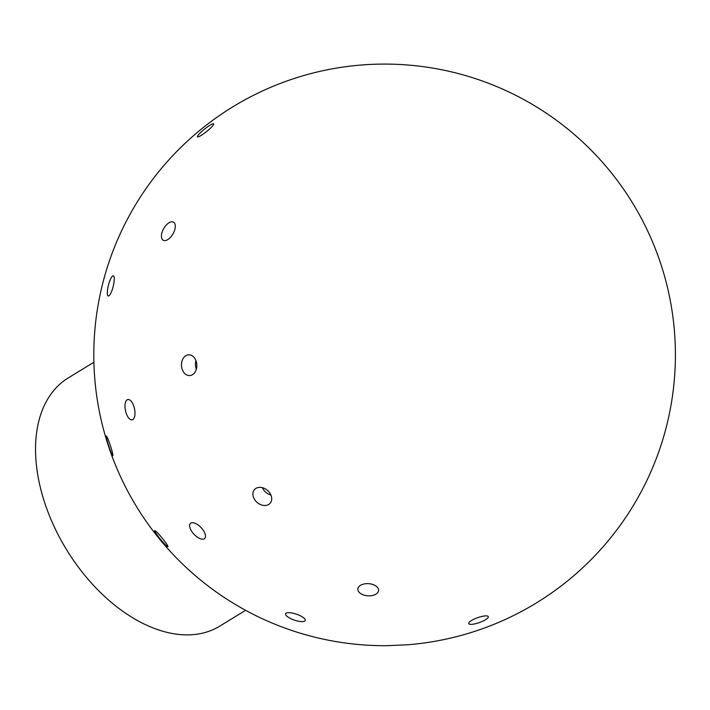 <?xml version="1.0" encoding="UTF-8"?>
<svg xmlns="http://www.w3.org/2000/svg" width="710" height="710" viewBox="0 0 710 710"><rect width="100%" height="100%" fill="white"/><g stroke="black" fill="none" stroke-linecap="round" stroke-linejoin="round"><path stroke-width="1.06" d="M245.616 610.325L219.843 626.087A145.399 90.907 -121.4 0 1 66.429 549.478A145.399 90.907 -121.4 0 1 68.124 378.004L93.889 362.242M163.105 539.236A10.384 1.029 50.5 0 1 167.906 546.664A10.384 1.029 50.5 0 1 160.513 539.298A10.384 1.029 50.5 0 1 154.709 530.627A10.384 1.029 50.5 0 1 163.105 539.236M202.279 528.968A10.384 4.855 46.7 0 1 204.684 538.5A10.384 4.855 46.7 0 1 194.025 534.275A10.384 4.855 46.7 0 1 190.449 523.376A10.384 4.855 46.7 0 1 202.279 528.968M269.214 492.199A10.384 7.952 40.8 0 1 270.164 503.221A10.384 7.952 40.8 0 1 257.109 502.449A10.384 7.952 40.8 0 1 254.446 489.643A10.384 7.952 40.8 0 1 269.214 492.199M262.434 487.699A10.384 7.952 -139.2 0 0 270.918 495.039M240.672 607.574L241.782 608.195A290.798 290.798 0 0 0 387.225 645.674L407.433 644.786A290.798 290.798 0 0 0 658.72 257.819A290.798 290.798 0 0 0 202.625 128.057A290.798 290.798 0 0 0 230.395 601.432L240.672 607.574M301.581 616.449A10.384 3.142 18.8 0 1 305.256 620.487A10.384 3.142 18.8 0 1 294.41 620.123A10.384 3.142 18.8 0 1 285.589 613.804A10.384 3.142 18.8 0 1 291.597 612.934A10.384 3.142 18.8 0 1 301.581 616.449M375.128 585.51A10.384 6.088 4 0 1 378.581 590.463A10.384 6.088 4 0 1 367.789 595.814A10.384 6.088 4 0 1 357.858 589.016A10.384 6.088 4 0 1 364.177 583.939A10.384 6.088 4 0 1 375.128 585.51M485.436 615.889A10.384 2.6 -19.5 0 1 488.311 616.653A10.384 2.6 -19.5 0 1 479.392 622.563A10.384 2.6 -19.5 0 1 468.733 623.584A10.384 2.6 -19.5 0 1 474.342 619.005A10.384 2.6 -19.5 0 1 485.436 615.889M198.623 134.572A10.384 1.589 141.4 0 1 207.329 127.001A10.384 1.589 141.4 0 1 213.657 123.868A10.384 1.589 141.4 0 1 206.53 131.59A10.384 1.589 141.4 0 1 197.415 136.817A10.384 1.589 141.4 0 1 198.623 134.572M161.463 235.427A10.384 5.352 119.8 0 1 166.167 225.176A10.384 5.352 119.8 0 1 173.533 222.186A10.384 5.352 119.8 0 1 173.018 233.856A10.384 5.352 119.8 0 1 163.22 240.22A10.384 5.352 119.8 0 1 161.463 235.427M107.361 291.499A10.384 2.458 104.1 0 1 109.793 280.876A10.384 2.458 104.1 0 1 113.334 275.826A10.384 2.458 104.1 0 1 113.174 286.503A10.384 2.458 104.1 0 1 108.257 295.972A10.384 2.458 104.1 0 1 107.361 291.499M182.239 369.422A10.384 7.677 87 0 1 188.612 354.822A10.384 7.677 87 0 1 196.821 364.789A10.384 7.677 87 0 1 189.703 375.572A10.384 7.677 87 0 1 182.239 369.422M195.924 360.565A10.384 7.677 -93 0 0 196.217 368.685A10.384 7.677 -93 0 0 196.368 369.094M126.273 413.46A10.384 4.606 77.9 0 1 127.8 399.544A10.384 4.606 77.9 0 1 134.492 408.729A10.384 4.606 77.9 0 1 132.175 419.85A10.384 4.606 77.9 0 1 126.273 413.46M109.633 448.578A10.384 0.834 71.7 0 1 106.322 435.993A10.384 0.834 71.7 0 1 110.378 445.587A10.384 0.834 71.7 0 1 112.846 455.714A10.384 0.834 71.7 0 1 109.633 448.578"/></g></svg>
